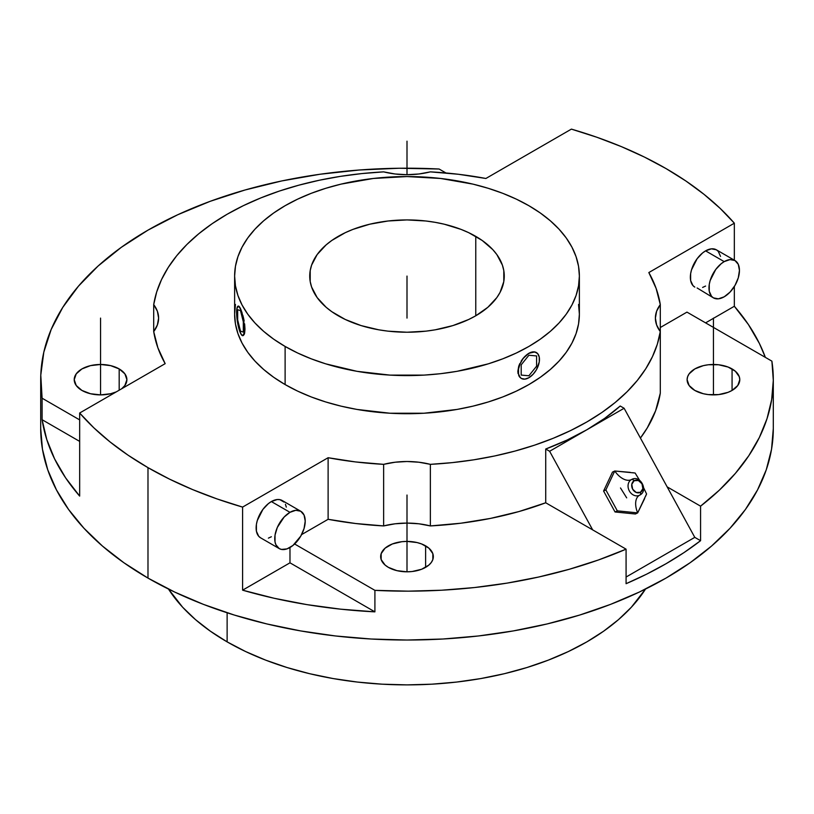 <?xml version="1.0" encoding="UTF-8"?>
<svg xmlns="http://www.w3.org/2000/svg" width="814" height="814" viewBox="0 0 814 814"><rect width="100%" height="100%" fill="white"/><g stroke="black" fill="none" stroke-linecap="round" stroke-linejoin="round"><path stroke-width="1.22" d="M626.688 497.863L620.492 487.952M632.722 472.7L635.113 473.026L639.824 480.677L635.113 473.026L614.753 471.001A18.315 10.572 -120 0 0 631.349 479.629A8.812 7.194 -116.1 0 0 629.171 490.618A8.812 7.194 -116.1 0 0 639.265 495.36A8.812 7.194 -116.1 0 1 629.171 490.618A8.812 7.194 -116.1 0 1 631.349 479.629A3.663 2.116 60 0 1 634.157 480.718A6.593 5.383 63.9 0 0 632.661 489.194A6.593 5.383 63.9 0 0 640.486 492.277L636.263 492.49L632.661 489.194L631.786 484.32L634.157 480.718L638.38 480.504L641.992 483.811L642.856 488.685L640.486 492.277A3.663 2.116 60 0 1 639.885 495.044A3.663 2.116 60 0 1 639.804 495.085A18.315 10.572 -120 0 0 639.407 495.299A18.315 10.572 -120 0 0 637.677 512.881L635.398 514L615.038 511.975L617.327 510.856L637.677 512.881A18.315 10.572 60 0 1 639.407 495.299A18.315 10.572 60 0 1 639.804 495.085A3.663 2.116 -120 0 0 639.885 495.044A3.663 2.116 -120 0 0 640.486 492.277A6.593 5.383 63.9 0 0 641.992 483.811A6.593 5.383 63.9 0 0 634.157 480.718A3.663 2.116 -120 0 0 631.349 479.629A18.315 10.572 60 0 1 614.753 471.001L605.86 489.916L617.327 510.856L615.038 511.975L603.581 491.035L605.86 489.916L617.327 510.856L637.677 512.881L646.57 493.966L643.64 487.8L646.57 493.966L645.614 496.255M338.227 315.781A97.263 56.156 180 0 1 309.737 276.078A97.263 56.156 180 0 1 369.78 224.196A97.263 56.156 180 0 1 475.773 236.375L475.773 315.781L487.871 307.275L496.855 297.568L500.071 292.379L503.795 281.583L503.795 270.574L502.391 265.12L496.855 254.589L492.775 249.603L482.183 240.456L468.701 232.672L461.039 229.385L444.22 224.196L435.236 222.344L425.976 221.001L407 219.922L388.024 221.001L369.78 224.196L352.961 229.385L345.299 232.672L331.817 240.456L326.129 244.882L317.145 254.589L311.609 265.12L310.205 270.574L310.205 281.583L311.609 287.027L317.145 297.568L326.129 307.275L331.817 311.701L345.299 319.485L361.151 325.6L378.764 329.812L388.024 331.156L407 332.234L425.976 331.156L435.236 329.812L452.849 325.6L468.701 319.485L475.773 315.781L475.773 236.375A97.263 56.156 180 0 1 504.263 276.078A97.263 56.156 180 0 1 444.22 327.95A97.263 56.156 180 0 1 338.227 315.781M234.625 276.078L235.45 266.32L237.932 256.664L242.043 247.191L247.741 237.993L254.975 229.161L263.675 220.787L273.748 212.942L285.114 205.708L297.649 199.145L311.233 193.325L325.742 188.309L341.035 184.127L373.372 178.47L407 176.557L440.628 178.47L472.965 184.127L488.258 188.309L502.767 193.325L516.351 199.145L528.886 205.708L540.252 212.942L550.325 220.787L559.025 229.161L566.259 237.993L571.957 247.191L576.068 256.664L578.551 266.32L579.375 276.078L578.551 285.836L576.068 295.492L571.957 304.965L566.259 314.163L559.025 322.995L550.325 331.369L540.252 339.214L528.886 346.449L516.351 353.011L502.767 358.821L488.258 363.848L457.041 371.316L440.628 373.687L423.901 375.122L390.099 375.122L356.959 371.316L325.742 363.848L311.233 358.821L297.649 353.011L285.114 346.449L273.748 339.214L263.675 331.369L254.975 322.995L247.741 314.163L242.043 304.965L237.932 295.492L235.45 285.836L234.625 276.078L234.625 314.194A172.375 99.522 0 0 0 285.114 384.564L285.114 346.449A172.375 99.522 180 0 1 234.625 276.078A172.375 99.522 180 0 1 341.035 184.127A172.375 99.522 180 0 1 528.886 205.708A172.375 99.522 180 0 1 579.375 276.078A172.375 99.522 180 0 1 472.965 368.02A172.375 99.522 180 0 1 285.114 346.449L285.114 384.564A172.375 99.522 0 0 0 472.965 406.145A172.375 99.522 0 0 0 579.375 314.194L578.551 323.952L576.068 333.608L571.957 343.081L566.259 352.279L559.025 361.111L550.325 369.485L540.252 377.33L528.886 384.564L516.351 391.127L502.767 396.947L488.258 401.963L472.965 406.145L457.041 409.432L423.901 413.237L390.099 413.237L356.959 409.432L341.035 406.145L325.742 401.963L311.233 396.947L297.649 391.127L285.114 384.564L273.748 377.33L263.675 369.485L254.975 361.111L247.741 352.279L242.043 343.081L237.932 333.608L235.45 323.952L234.625 314.194L235.45 304.436M528.907 377.716L524.837 379.131L521.408 378.469L520.095 377.37L518.508 373.88L518.508 369.118L520.095 363.797L523.015 358.74L526.821 354.721L530.952 352.32L534.635 351.872L536.141 352.421L532.875 351.841L528.886 353.286L534.767 351.953L537.688 353.642L539.265 357.132L539.265 361.904L536.375 369.831L532.936 374.46L528.886 377.727L532.875 374.42M524.765 356.522L528.886 353.286A14.967 8.639 -60 0 1 536.375 352.554A14.967 8.639 -60 0 1 538.664 364.54A14.967 8.639 -60 0 1 528.886 377.727A14.967 8.639 -60 0 1 521.408 378.469A14.967 8.639 -60 0 1 519.118 366.473A14.967 8.639 -60 0 1 528.886 353.286L522.873 358.659L524.765 356.522M521.174 361.06L522.873 358.659L521.174 361.06M518.721 366.239L519.78 363.604L517.846 371.347L518.721 366.239M518.07 373.626L517.846 371.347L518.07 373.626M519.77 377.187L518.721 375.59L521.174 378.327L519.77 377.187M239.102 328.968L240.496 333.109A14.967 3.164 81.2 0 1 236.62 312.545L236.915 308.506L238.349 306.095L240.496 308.679L242.653 315.374L244.373 329.243L244.078 333.282L242.653 335.683L241.249 334.503L239.011 328.988L237.281 320.747L236.62 312.545A14.967 3.164 81.2 0 1 238.207 306.105A14.967 3.164 81.2 0 1 240.496 308.679A14.967 3.164 81.2 0 1 244.18 325.03A14.967 3.164 81.2 0 1 242.786 335.683A14.967 3.164 81.2 0 1 240.496 333.109L242.073 335.358M242.603 590.17L242.603 507.091A366.3 211.477 180 0 1 147.985 467.643L147.985 578.093A366.3 211.477 0 0 0 547.181 623.931A366.3 211.477 0 0 0 773.3 428.551L771.54 449.277L766.259 469.81L757.529 489.936L745.421 509.483L730.046 528.245L711.568 546.041L690.15 562.718L666.015 578.093L639.377 592.032L610.51 604.395L579.67 615.058L547.181 623.931L513.329 630.921L478.459 635.968L442.908 639.01L407 640.028L371.092 639.01L335.541 635.968L300.671 630.921L266.819 623.931L234.33 615.058L203.49 604.395L174.623 592.032L147.985 578.093L123.85 562.718L102.432 546.041L83.954 528.245L68.58 509.483L56.471 489.936L47.741 469.81L42.46 449.277L40.7 428.551A366.3 211.477 0 0 0 147.985 578.093L147.985 467.643A366.3 211.477 180 0 1 79.66 413.013L165.171 363.654A254.375 146.866 180 0 1 153.704 331.593L153.704 304.619A58.059 33.516 180 0 1 158.608 318.101A58.059 33.516 180 0 1 153.704 331.593L153.704 304.619A254.375 146.866 180 0 1 383.638 171.866L395.065 173.982L407 174.695L418.935 173.982L430.362 171.866A58.059 33.516 180 0 1 383.638 171.866L361.792 173.585L340.293 176.384L319.292 180.25L298.952 185.154L279.426 191.046L260.846 197.904L243.376 205.657L227.126 214.255L212.23 223.636L198.799 233.73L186.935 244.444L176.709 255.728L168.223 267.47L161.528 279.589L156.675 292.002L153.704 304.619L157.367 311.213L158.608 318.101L157.367 325L153.704 331.593L157.885 347.812L165.171 363.654L79.66 413.013L79.66 496.092L79.66 413.013L93.844 427.818L110.032 441.91L128.113 455.219L147.985 467.643L169.516 479.12L192.562 489.56L216.972 498.901L242.603 507.091L242.603 590.17L274.196 598.28L306.98 604.629L340.649 609.167L374.908 611.853A366.3 211.477 180 0 1 242.603 590.17L289.977 562.82L242.603 590.17M374.908 590.354L374.908 611.853L289.977 562.82L289.977 547.507A21.551 12.444 -60 0 1 279.202 548.575A21.551 12.444 -60 0 1 275.905 531.308A21.551 12.444 -60 0 1 289.977 512.321L271.357 501.566A21.551 12.444 120 0 0 257.285 520.553A21.551 12.444 120 0 0 260.582 537.82L258.689 536.253L256.41 531.216L256.41 524.358L257.285 520.553L262.891 509.422L268.386 503.622L271.357 501.566L289.977 512.321L284.147 517.022L277.309 527.452L275.03 535.103L275.03 541.971L275.905 544.769L279.202 548.575L281.512 549.43L287.006 548.88L292.948 545.451L300.753 536.131L304.06 528.52L305.219 521.113L304.06 515.048L300.753 511.253L295.808 510.297L289.977 512.321A21.551 12.444 -60 0 1 300.753 511.253A21.551 12.444 -60 0 1 304.06 528.52A21.551 12.444 -60 0 1 289.977 547.507L289.977 562.82L374.908 611.853L374.908 590.354L294.617 543.996L374.908 590.354A366.3 211.477 180 0 0 626.078 549.165L545.726 502.777L545.726 449.023L549.623 451.271L592.663 529.873L626.078 549.165L598.463 559.971L569.261 569.281L538.705 577.014L507.061 583.119L474.593 587.535L441.554 590.221L408.241 591.157L374.908 590.354M626.078 583.699L626.078 549.165L626.078 583.699A366.3 211.477 180 0 0 700.569 540.689L700.569 506.166L700.569 540.689L684.014 552.584L666.015 563.746L646.672 574.145L626.078 583.699M771.896 361.151A366.3 211.477 180 0 1 773.3 379.68A366.3 211.477 180 0 1 700.569 506.166L667.154 486.874L624.114 408.262L549.623 451.271L624.114 408.262L620.217 406.013L604.619 418.396L586.874 429.761L567.165 440.008L545.726 449.023L549.623 451.271L592.663 529.873L545.726 502.777L545.726 449.023A254.375 146.866 0 0 0 586.874 429.761A254.375 146.866 0 0 0 620.217 406.013L624.114 408.262L694.79 537.362L667.154 486.874L700.569 506.166L719.281 490.221L735.398 473.361L748.799 455.718L759.37 437.454L767.012 418.701L771.662 399.633L773.3 380.392L771.896 361.151L686.965 312.118L771.896 361.151M734.34 306.268A366.3 211.477 180 0 1 765.353 357.377L759.381 343.437L748.381 324.511L734.34 306.268L705.585 322.873L734.34 306.268L734.34 286.508L734.34 306.268M734.34 223.189L734.34 260.185L734.34 223.189L648.829 272.558A254.375 146.866 180 0 1 660.296 304.619L660.296 331.593A58.059 33.516 180 0 1 655.392 318.101A58.059 33.516 180 0 1 660.296 304.619L660.296 331.593A254.375 146.866 180 0 1 430.362 464.346L430.362 525.925L460.826 523.219L490.486 518.406L518.925 511.558L545.726 502.777A254.375 146.866 0 0 1 430.362 525.925A58.059 33.516 0 0 0 383.638 525.925L395.065 523.799L407 523.087L418.935 523.799L430.362 525.925L430.362 464.346L418.935 462.23L407 461.507L395.065 462.23L383.638 464.346A58.059 33.516 180 0 1 430.362 464.346L452.208 462.627L473.707 459.829L494.709 455.962L515.048 451.058L534.574 445.156L553.154 438.308L570.624 430.555L586.874 421.947L601.77 412.576L615.201 402.482L627.065 391.758L637.291 380.484L645.777 368.742L652.472 356.613L657.325 344.2L660.296 331.593L660.296 393.172L660.296 331.593L656.633 325L655.392 318.101L656.633 311.213L660.296 304.619L656.115 288.4L648.829 272.558L734.34 223.189A366.3 211.477 180 0 0 666.015 168.569L685.887 180.993L703.968 194.302L720.156 208.394L734.34 223.189M724.206 261.62L705.585 250.865A21.551 12.444 120 0 0 691.513 269.861A21.551 12.444 120 0 0 694.81 287.118L692.918 285.551L690.638 280.525L690.638 273.657L691.513 269.861L697.12 258.72L702.614 252.92L705.585 250.865L724.206 261.62L721.235 263.675L715.74 269.475L710.134 280.606L709.259 284.412L709.259 291.27L711.538 296.306L713.43 297.873A21.551 12.444 -60 0 1 710.134 280.606A21.551 12.444 -60 0 1 724.206 261.62A21.551 12.444 -60 0 1 734.981 260.551L730.036 259.595L724.206 261.62M724.206 296.805A21.551 12.444 -60 0 1 713.43 297.873L718.375 298.83L724.206 296.805L730.036 292.104L734.981 285.429L738.288 277.818L739.438 270.421L738.288 264.357L734.981 260.551A21.551 12.444 -60 0 1 738.288 277.818A21.551 12.444 -60 0 1 724.206 296.805M388.38 567.358A26.333 15.201 180 0 1 380.667 556.603A26.333 15.201 180 0 1 396.927 542.562A26.333 15.201 180 0 1 425.62 545.858L425.62 567.358L425.62 545.858A26.333 15.201 180 0 1 433.333 556.603A26.333 15.201 180 0 1 417.073 570.655A26.333 15.201 180 0 1 388.38 567.358L396.927 570.655L407 571.815L412.138 571.52L421.632 569.251L428.897 565.058L431.328 562.423L432.834 559.574L432.834 553.642L428.897 548.158L421.632 543.966L417.073 542.562L407 541.402L401.862 541.697L392.368 543.966L385.103 548.158L381.166 553.642L381.166 559.574L385.103 565.058L388.38 567.358M694.82 390.435A26.333 15.201 180 0 1 687.108 379.68A26.333 15.201 180 0 1 703.367 365.639A26.333 15.201 180 0 1 732.071 368.925L732.071 390.435L732.071 368.925A26.333 15.201 180 0 1 739.784 379.68A26.333 15.201 180 0 1 723.524 393.732A26.333 15.201 180 0 1 694.82 390.435L703.367 393.732L708.312 394.597L718.589 394.597L728.082 392.328L732.071 390.435L737.779 385.5L739.784 379.68L739.275 376.719L735.347 371.235L728.082 367.043L718.589 364.764L708.312 364.764L703.367 365.639L694.82 368.925L689.112 373.86L687.616 376.719L687.108 379.68L689.112 385.5L694.82 390.435M81.929 390.435A26.333 15.201 180 0 1 74.216 379.68A26.333 15.201 180 0 1 90.476 365.639A26.333 15.201 180 0 1 119.18 368.925L119.18 390.201L119.18 368.925A26.333 15.201 180 0 1 126.892 379.68A26.333 15.201 180 0 1 121.673 388.766L124.888 385.5L126.892 379.68L124.888 373.86L119.18 368.925L110.633 365.639L100.549 364.479L90.476 365.639L81.929 368.925L76.221 373.86L74.216 379.68L76.221 385.5L81.929 390.435L90.476 393.732L100.549 394.882L110.633 393.732L116.28 391.88A26.333 15.201 180 0 1 81.929 390.435M227.126 641.87A254.375 146.866 0 0 0 645.522 589.051L631.338 607.254L618.508 619.617L603.632 631.186L586.874 641.87L568.376 651.546L548.321 660.134L526.912 667.541L504.344 673.707L480.84 678.561L456.623 682.061L431.929 684.177L407 684.879L382.071 684.177L357.377 682.061L333.16 678.561L309.656 673.707L287.088 667.541L265.679 660.134L245.625 651.546L227.126 641.87L210.368 631.186L195.492 619.617L182.662 607.254L168.478 589.051A254.375 146.866 0 0 0 227.126 641.87L227.126 612.779L227.126 641.87M605.86 489.916L603.581 491.035L612.474 472.12L614.753 471.001L605.86 489.916M630.331 472.374L614.753 471.001L612.474 472.12L603.581 491.035L615.038 511.975L635.398 514L637.677 512.881L644.657 498.544M626.078 577.034L694.79 537.362L700.569 540.689L694.79 537.362L626.078 577.034M300.753 511.253L282.132 500.498A21.551 12.444 120 0 0 271.357 501.566L277.187 499.542L279.823 499.643L284.025 502.075M42.104 398.209L79.66 419.892L42.104 398.209L40.781 375.152L43.814 352.147L51.17 329.477L62.759 307.397L78.449 286.182L98.046 266.076L121.317 247.324L147.985 230.138L177.737 214.743L210.226 201.302L245.045 189.998L281.797 180.932L320.034 174.247L359.31 170.004L399.155 168.244L439.092 169.017L445.96 172.975L439.092 169.017A366.3 211.477 180 0 0 40.7 379.68A366.3 211.477 180 0 0 42.104 398.209L42.104 419.709L46.764 439.489L54.619 458.933L65.619 477.859L79.66 496.092A366.3 211.477 180 0 1 42.104 419.709L42.104 398.209M79.66 441.392L42.104 419.709L79.66 441.392M734.981 260.551L716.361 249.806A21.551 12.444 120 0 0 705.585 250.865L711.416 248.84L716.361 249.806L718.253 251.373L720.532 256.4M640.425 438.054L647.283 427.879L655.616 410.755L660.296 393.172A254.375 146.866 0 0 1 640.425 438.054M660.296 327.513L686.965 312.118L660.296 327.513M301.577 534.615L328.113 519.301L355.555 523.504L383.638 525.925L383.638 464.346A254.375 146.866 180 0 1 328.113 457.722L328.113 519.301A254.375 146.866 0 0 0 383.638 525.925L383.638 464.346L355.555 461.935L328.113 457.722L242.603 507.091L328.113 457.722L328.113 519.301L301.577 534.615M285.429 504.304L286.304 507.102M271.357 536.752L268.386 538.135M430.362 171.866A254.375 146.866 180 0 1 485.887 178.48L571.397 129.121A366.3 211.477 180 0 1 666.015 168.569L644.485 157.092L621.438 146.652L597.028 137.312L571.397 129.121L485.887 178.48L458.445 174.277L430.362 171.866M705.585 286.06L702.614 287.434M697.12 287.973L713.43 297.873M578.551 304.436L579.375 314.194L579.375 276.078M238.543 306.074L239.102 306.4L238.543 306.074M239.285 306.593L242.073 312.79L240.496 308.679M242.847 315.354L243.549 318.121L242.847 315.354M244.149 320.981L243.549 318.121L244.149 320.981M244.994 329.151L244.617 323.86L244.607 333.201L244.994 329.151M244.149 334.554L244.607 333.201L244.149 334.554M242.837 335.663L243.549 335.388M241.28 334.503L239.764 331.237M407 276.078L407 318.101M713.451 318.101L713.451 394.882M100.549 318.101L100.549 394.882M407 495.034L407 571.815M407 141.178L407 174.695M521.194 364.825L521.194 375.081L528.886 375.773L536.589 366.198L536.589 355.932L528.886 355.25L521.194 364.825L521.194 375.081L528.886 375.773L536.589 366.198L536.589 355.932L528.886 355.25L521.194 364.825M237.678 309.696L237.678 319.953L240.496 331.156L243.315 332.092L243.315 321.835L240.496 310.633L237.678 309.696L237.678 319.953L240.496 331.156L243.315 332.092L243.315 321.835L240.496 310.633L237.678 309.696M639.438 495.278L639.885 495.044C648.687 490.639 640.292 474.582 631.695 479.446L631.674 479.456M773.3 379.68L773.3 428.551M279.202 548.575L260.582 537.82M40.7 428.551L40.7 379.68"/></g></svg>
